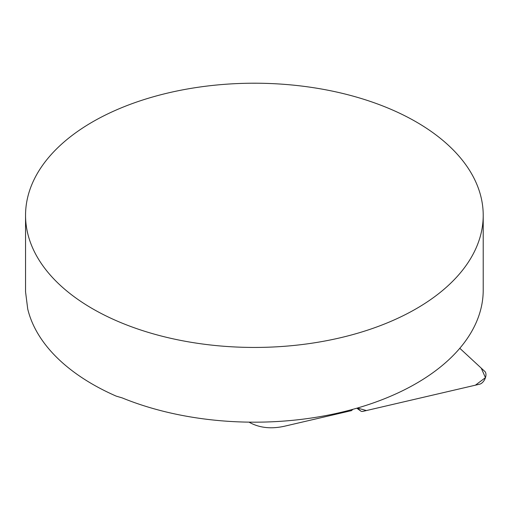 <?xml version="1.0" encoding="UTF-8"?>
<svg xmlns="http://www.w3.org/2000/svg" width="511" height="511" viewBox="0 0 511 511"><rect width="100%" height="100%" fill="white"/><g stroke="black" fill="none" stroke-linecap="round" stroke-linejoin="round"><path stroke-width="0.77" d="M25.576 292.017L27.722 308.976A228.832 132.113 0 0 0 92.574 384.234A228.832 132.113 0 0 0 116.233 396.134L122.148 397.884A228.832 132.113 0 0 0 359.514 407.414A228.832 132.113 0 0 0 483.214 290.063L483.214 215.329A228.832 132.113 180 0 1 341.955 337.388A228.832 132.113 180 0 1 92.574 308.746A228.832 132.113 180 0 1 25.55 215.329A228.832 132.113 180 0 1 254.382 83.21A228.832 132.113 180 0 1 483.214 215.329M352.909 409.305L351.447 410.633L284.863 426.136C271.354 429.208 259.537 427.95 249.394 422.367M357.451 408.021L360.453 410.793A7.263 4.165 117.1 0 0 360.696 410.991A7.263 4.165 117.1 0 0 362.951 411.361L479.631 384.195A7.263 4.165 117.1 0 0 485.143 378.485A7.263 4.165 117.1 0 0 484.85 371.465L459.798 348.285L481.247 368.131L485.45 377.648L475.383 385.185L366.368 410.563L357.451 408.021M356.831 408.2L360.453 410.793M25.55 292.017L25.55 215.329M356.812 408.206L360.696 410.991"/></g></svg>
